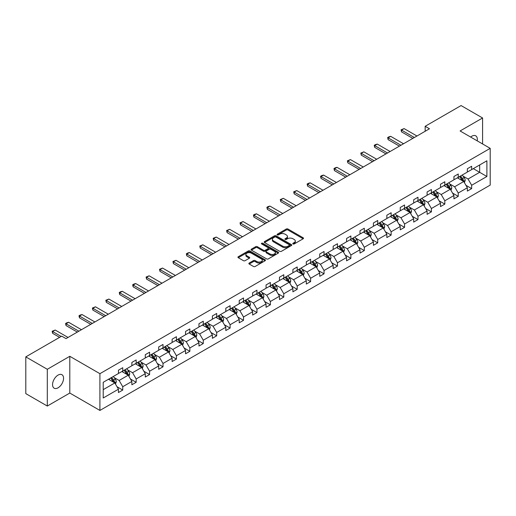 <?xml version="1.0" encoding="UTF-8"?>
<svg xmlns="http://www.w3.org/2000/svg" width="516" height="516" viewBox="0 0 516 516"><rect width="100%" height="100%" fill="white"/><g stroke="black" fill="none" stroke-linecap="round" stroke-linejoin="round"><path stroke-width="0.77" d="M293.017 243.945A0.839 0.484 0 0 0 294.197 243.945L303.169 238.766A1.193 0.69 0 0 0 303.518 238.282A1.193 0.69 0 0 0 303.169 237.792L287.967 229.014A1.193 0.69 0 0 0 286.283 229.014L277.311 234.2A0.839 0.484 0 0 0 277.066 234.535A0.839 0.484 0 0 0 277.311 234.877A0.839 0.484 0 0 0 278.492 234.877L279.653 234.206A3.818 2.206 0 0 1 285.058 234.206L286.322 234.941A3.818 2.206 0 0 1 287.444 236.502A3.818 2.206 0 0 1 286.322 238.063L285.161 238.727A0.839 0.484 0 0 0 284.916 239.069A0.839 0.484 0 0 0 285.161 239.411A0.839 0.484 0 0 0 286.341 239.411L287.502 238.74A3.818 2.206 0 0 1 292.907 238.74L294.178 239.476A3.818 2.206 0 0 1 295.294 241.036A3.818 2.206 0 0 1 294.178 242.591L293.017 243.262A0.839 0.484 0 0 0 292.772 243.604A0.839 0.484 0 0 0 293.017 243.945L293.017 243.262M58.056 387.813A7.785 4.496 120 0 0 63.146 380.95A7.785 4.496 120 0 0 61.952 374.713A7.785 4.496 120 0 0 58.056 375.1A7.785 4.496 120 0 0 52.974 381.963A7.785 4.496 120 0 0 54.167 388.2A7.785 4.496 120 0 0 58.056 387.813M477.21 140.849A7.785 4.496 120 0 0 475.726 135.824A7.785 4.496 120 0 0 471.837 136.205A7.785 4.496 120 0 0 470.631 137.056M249.215 263.044A1.193 0.69 0 0 0 248.86 263.534A1.193 0.69 0 0 0 249.215 264.018L253.479 266.482A1.193 0.69 0 0 0 255.162 266.482L265.127 260.728A1.193 0.69 0 0 0 265.476 260.238A1.193 0.69 0 0 0 265.127 259.754L249.931 250.976A1.193 0.69 0 0 0 248.241 250.976L238.276 256.729A1.193 0.69 0 0 0 237.928 257.22A1.193 0.69 0 0 0 238.276 257.703L243.429 260.677A1.193 0.69 0 0 0 245.119 260.677L249.383 258.219A1.193 0.69 0 0 0 249.731 257.729A1.193 0.69 0 0 0 249.383 257.245L246.829 255.768A3.193 1.845 0 0 1 245.893 254.465A3.193 1.845 0 0 1 247.861 252.763A3.193 1.845 0 0 1 251.344 253.162L261.348 258.935A3.193 1.845 0 0 1 262.283 260.238A3.193 1.845 0 0 1 260.316 261.947A3.193 1.845 0 0 1 256.833 261.548L255.162 260.58A1.193 0.69 0 0 0 253.479 260.58L249.215 263.044L249.215 264.018L253.479 261.573L253.479 260.58M69.802 356.298L47.304 369.288L25.8 356.872L25.8 393.624L47.304 406.04L69.802 393.05L99.911 410.433L99.911 373.681L69.802 356.298L69.802 393.05M482.589 143.958L482.589 117.983L460.091 130.967L490.2 148.35L99.911 373.681M482.589 117.983L461.078 105.567L425.165 126.297L425.165 131.264M25.8 356.872L61.714 336.135L66.016 338.619L429.467 128.781L425.165 126.297M279.736 251.318A1.193 0.69 0 0 0 281.426 251.318L291.392 245.564A1.193 0.69 0 0 0 291.74 245.081A1.193 0.69 0 0 0 291.392 244.59L276.189 235.818A1.193 0.69 0 0 0 274.499 235.818L264.54 241.572A1.193 0.69 0 0 0 264.186 242.056A1.193 0.69 0 0 0 264.54 242.546L279.736 251.318M261.96 244.126A0.839 0.484 0 0 1 262.805 244.242L278.24 253.156L268.294 258.903A1.193 0.69 0 0 1 266.604 258.903L251.408 250.125L255.672 247.68L255.672 246.687L251.408 249.151A1.193 0.69 0 0 0 251.06 249.641A1.193 0.69 0 0 0 251.408 250.125L251.408 249.151M255.672 247.68A1.193 0.69 0 0 1 257.361 247.68L257.361 246.687A1.193 0.69 0 0 0 255.672 246.687M257.361 246.687L263.521 250.247A1.193 0.69 0 0 0 265.211 250.247L268.043 248.615A1.193 0.69 0 0 0 268.391 248.125A1.193 0.69 0 0 0 268.043 247.641L261.625 243.933A0.839 0.484 0 0 1 261.38 243.591A0.839 0.484 0 0 1 261.896 243.146A0.839 0.484 0 0 1 262.805 243.249L278.259 252.176A1.193 0.69 0 0 1 278.608 252.659A1.193 0.69 0 0 1 278.259 253.15L278.259 252.176M47.304 369.288L47.304 406.04M103.219 382.298L118.448 373.507L118.448 370.185L122.75 367.702L122.75 371.023L131.87 365.76L131.87 362.432L136.166 359.949L136.166 363.277L145.286 358.014L145.286 354.685L149.588 352.202L149.588 355.53L158.709 350.267L158.709 346.939L163.011 344.456L163.011 347.784L172.125 342.521L172.125 339.193L176.427 336.709L176.427 340.038L185.547 334.768L185.547 331.44L189.849 328.956L189.849 332.285L198.963 327.021L198.963 323.693L203.265 321.21L203.265 324.538L212.386 319.275L212.386 315.947L216.688 313.464L216.688 316.792L225.808 311.529L225.808 308.2L230.104 305.717L230.104 309.045L239.224 303.782L239.224 300.454L243.526 297.971L243.526 301.299L252.647 296.029L252.647 292.701L256.949 290.218L256.949 293.546L266.062 288.283L266.062 284.955L270.365 282.471L270.365 285.8L279.485 280.536L279.485 277.208L283.787 274.725L283.787 278.053L292.907 272.79L292.907 269.462L297.203 266.978L297.203 270.307L306.323 265.037L306.323 261.715L310.626 259.232L310.626 262.554L319.746 257.291L319.746 253.962L324.048 251.479L324.048 254.807L333.162 249.544L333.162 246.216L337.464 243.733L337.464 247.061L346.584 241.798L346.584 238.469L350.886 235.986L350.886 239.314L360 234.051L360 230.723L364.302 228.24L364.302 231.568L373.423 226.298L373.423 222.976L377.725 220.487L377.725 223.815L386.845 218.552L386.845 215.224L391.141 212.74L391.141 216.069L400.261 210.805L400.261 207.477L404.563 204.994L404.563 208.322L413.684 203.059L413.684 199.731L417.986 197.247L417.986 200.576L427.1 195.312L427.1 191.984L431.402 189.501L431.402 192.829L440.522 187.56L440.522 184.231L444.824 181.748L444.824 185.076L453.938 179.813L453.938 176.485L458.24 174.002L458.24 177.33L467.361 172.067L467.361 168.738L471.663 166.255L471.663 169.583L486.891 160.792L486.891 176.485L471.663 185.276L471.663 188.604L467.361 191.088L467.361 187.76L458.24 193.023L458.24 196.351L453.938 198.834L453.938 195.506L444.824 200.776L444.824 204.104L440.522 206.587L440.522 203.259L431.402 208.522L431.402 211.85L427.1 214.334L427.1 211.005L417.986 216.269L417.986 219.597L413.684 222.08L413.684 218.752L404.563 224.015L404.563 227.343L400.261 229.826L400.261 226.498L391.141 231.761L391.141 235.09L386.845 237.573L386.845 234.245L377.725 239.514L377.725 242.843L373.423 245.326L373.423 241.998L364.302 247.261L364.302 250.589L360 253.072L360 249.744L350.886 255.007L350.886 258.335L346.584 260.819L346.584 257.49L337.464 262.754L337.464 266.082L333.162 268.565L333.162 265.237L324.048 270.507L324.048 273.828L319.746 276.312L319.746 272.99L310.626 278.253L310.626 281.581L306.323 284.064L306.323 280.736L297.203 285.999L297.203 289.328L292.907 291.811L292.907 288.483L283.787 293.746L283.787 297.074L279.485 299.557L279.485 296.229L270.365 301.492L270.365 304.821L266.062 307.304L266.062 303.976L256.949 309.245L256.949 312.567L252.647 315.05L252.647 311.728L243.526 316.992L243.526 320.32L239.224 322.803L239.224 319.475L230.104 324.738L230.104 328.066L225.808 330.55L225.808 327.221L216.688 332.485L216.688 335.813L212.386 338.296L212.386 334.968L203.265 340.231L203.265 343.559L198.963 346.043L198.963 342.714L189.849 347.984L189.849 351.312L185.547 353.795L185.547 350.467L176.427 355.73L176.427 359.059L172.125 361.542L172.125 358.214L163.011 363.477L163.011 366.805L158.709 369.288L158.709 365.96L149.588 371.223L149.588 374.552L145.286 377.035L145.286 373.707L136.166 378.97L136.166 382.298L131.87 384.781L131.87 381.453L122.75 386.723L122.75 390.051L118.448 392.534L118.448 389.206L103.219 397.997L103.219 382.298M99.911 410.433L490.2 185.102L490.2 148.35M121.886 371.52L128.252 375.197L119.138 380.46L114.159 377.589M119.138 380.46L122.75 386.723M128.252 375.197L131.87 381.453M118.448 372.713L119.138 373.113L122.75 371.023M135.308 363.774L141.674 367.45L132.554 372.713L127.575 369.843M132.554 372.713L136.166 378.97M141.674 367.45L145.286 373.707M131.87 364.967L132.554 365.367L136.166 363.277M148.731 356.027L155.097 359.704L145.976 364.967L140.997 362.09M145.976 364.967L149.588 371.223M155.097 359.704L158.709 365.96M145.286 357.22L145.976 357.614L149.588 355.53M162.147 348.281L168.513 351.957L159.392 357.22L154.413 354.344M159.392 357.22L163.011 363.477M168.513 351.957L172.125 358.214M158.709 349.474L159.392 349.867L163.011 347.784M175.569 340.534L181.935 344.204L172.815 349.474L167.835 346.597M172.815 349.474L176.427 355.73M181.935 344.204L185.547 350.467M172.125 341.721L172.815 342.121L176.427 340.038M188.985 332.781L195.351 336.458L186.237 341.721L181.258 338.851M186.237 341.721L189.849 347.984M195.351 336.458L198.963 342.714M185.547 333.975L186.237 334.374L189.849 332.285M202.407 325.035L208.774 328.711L199.653 333.975L194.674 331.104M199.653 333.975L203.265 340.231M208.774 328.711L212.386 334.968M198.963 326.228L199.653 326.628L203.265 324.538M215.823 317.288L222.19 320.965L213.076 326.228L208.096 323.351M213.076 326.228L216.688 332.485M222.19 320.965L225.808 327.221M212.386 318.482L213.076 318.875L216.688 316.792M229.246 309.542L235.612 313.218L226.492 318.482L221.512 315.605M226.492 318.482L230.104 324.738M235.612 313.218L239.224 319.475M225.808 310.735L226.492 311.129L230.104 309.045M242.668 301.796L249.035 305.466L239.914 310.735L234.935 307.858M239.914 310.735L243.526 316.992M249.035 305.466L252.647 311.728M239.224 302.982L239.914 303.382L243.526 301.299M256.084 294.043L262.45 297.719L253.33 302.982L248.357 300.112M253.33 302.982L256.949 309.245M262.45 297.719L266.062 303.976M252.647 295.236L253.33 295.636L256.949 293.546M269.507 286.296L275.873 289.973L266.753 295.236L261.773 292.359M266.753 295.236L270.365 301.492M275.873 289.973L279.485 296.229M266.062 287.489L266.753 287.889L270.365 285.8M282.923 278.55L289.289 282.226L280.175 287.489L275.196 284.613M280.175 287.489L283.787 293.746M289.289 282.226L292.907 288.483M279.485 279.743L280.175 280.136L283.787 278.053M296.345 270.803L302.711 274.48L293.591 279.743L288.612 276.866M293.591 279.743L297.203 285.999M302.711 274.48L306.323 280.736M292.907 271.99L293.591 272.39L297.203 270.307M309.768 263.05L316.134 266.727L307.014 271.997L302.034 269.12M307.014 271.997L310.626 278.253M316.134 266.727L319.746 272.99M306.323 264.244L307.014 264.644L310.626 262.554M323.184 255.304L329.55 258.98L320.43 264.244L315.45 261.373M320.43 264.244L324.048 270.507M329.55 258.98L333.162 265.237M319.746 256.497L320.43 256.897L324.048 254.807M336.606 247.557L342.972 251.234L333.852 256.497L328.873 253.62M333.852 256.497L337.464 262.754M342.972 251.234L346.584 257.49M333.162 248.751L333.852 249.144L337.464 247.061M350.022 239.811L356.388 243.488L347.274 248.751L342.295 245.874M347.274 248.751L350.886 255.007M356.388 243.488L360 249.744M346.584 241.004L347.274 241.398L350.886 239.314M363.445 232.065L369.811 235.735L360.69 241.004L355.711 238.128M360.69 241.004L364.302 247.261M369.811 235.735L373.423 241.998M360 233.251L360.69 233.651L364.302 231.568M376.861 224.312L383.227 227.988L374.113 233.251L369.133 230.381M374.113 233.251L377.725 239.514M383.227 227.988L386.845 234.245M373.423 225.505L374.113 225.905L377.725 223.815M390.283 216.565L396.649 220.242L387.529 225.505L382.55 222.635M387.529 225.505L391.141 231.761M396.649 220.242L400.261 226.498M386.845 217.758L387.529 218.158L391.141 216.069M403.705 208.819L410.072 212.495L400.951 217.758L395.972 214.882M400.951 217.758L404.563 224.015M410.072 212.495L413.684 218.752M400.261 210.012L400.951 210.405L404.563 208.322M417.122 201.072L423.488 204.749L414.367 210.012L409.388 207.135M414.367 210.012L417.986 216.269M423.488 204.749L427.1 211.005M413.684 202.266L414.367 202.659L417.986 200.576M430.544 193.326L436.91 196.996L427.79 202.266L422.81 199.389M427.79 202.266L431.402 208.522M436.91 196.996L440.522 203.259M427.1 194.513L427.79 194.913L431.402 192.829M443.96 185.573L450.326 189.249L441.212 194.513L436.233 191.642M441.212 194.513L444.824 200.776M450.326 189.249L453.938 195.506M440.522 186.766L441.212 187.166L444.824 185.076M457.382 177.827L463.749 181.503L454.628 186.766L449.649 183.896M454.628 186.766L458.24 193.023M463.749 181.503L467.361 187.76M453.938 179.02L454.628 179.42L458.24 177.33M473.295 168.642L479.661 172.312L468.051 179.02L463.071 176.143M468.051 179.02L471.663 185.276M486.891 176.485L479.661 172.312L479.661 164.965L486.891 160.792M467.361 171.273L468.051 171.667L471.663 169.583M103.219 389.651L114.836 382.943L108.47 379.273M114.836 382.943L118.448 389.206M465.942 185.302L471.663 188.604M452.519 193.049L458.24 196.351M439.103 200.795L444.824 204.104M425.681 208.548L431.402 211.85M412.265 216.294L417.986 219.597M398.842 224.041L404.563 227.343M385.42 231.787L391.141 235.09M372.004 239.54L377.725 242.843M358.581 247.287L364.302 250.589M345.165 255.033L350.886 258.335M331.743 262.779L337.464 266.082M318.327 270.526L324.048 273.828M304.904 278.279L310.626 281.581M291.482 286.025L297.203 289.328M278.066 293.772L283.787 297.074M264.644 301.518L270.365 304.821M251.228 309.265L256.949 312.567M237.805 317.017L243.526 320.32M224.389 324.764L230.104 328.066M210.967 332.51L216.688 335.813M197.544 340.257L203.265 343.559M184.128 348.003L189.849 351.312M170.706 355.756L176.427 359.059M157.29 363.503L163.011 366.805M143.867 371.249L149.588 374.552M130.451 378.996L136.166 382.298M117.029 386.748L122.75 390.051M293.346 244.062L294.178 243.584A3.818 2.206 0 0 0 295.294 242.03L295.294 241.036M287.444 236.502L287.444 237.495A3.818 2.206 0 0 1 286.322 239.056L285.496 239.534M303.15 238.779L287.967 230.007A1.193 0.69 0 0 0 286.283 230.007L277.64 234.999M291.372 245.577L276.189 236.812A1.193 0.69 0 0 0 274.499 236.812L264.553 242.552L264.54 241.572M289.276 245.423A0.839 0.484 0 0 0 289.521 245.081A0.839 0.484 0 0 0 289.276 244.739L275.937 237.037A0.839 0.484 0 0 0 274.757 237.037L273.532 237.741A3.818 2.206 0 0 0 272.409 239.301A3.818 2.206 0 0 0 273.532 240.862L282.652 246.126A3.818 2.206 0 0 0 288.051 246.126L289.276 245.423L289.276 246.416A0.839 0.484 0 0 0 289.521 246.074L289.521 245.081M272.409 239.301L272.409 240.295A3.818 2.206 0 0 0 273.532 241.856L273.532 240.862M289.276 246.416L288.051 247.119A3.818 2.206 0 0 1 282.652 247.119L273.532 241.856M257.361 247.68L263.521 251.24A1.193 0.69 0 0 0 265.211 251.24L268.043 249.609A1.193 0.69 0 0 0 268.391 249.118L268.391 248.125M269.92 253.943A3.193 1.845 0 0 0 273.403 254.343A3.193 1.845 0 0 0 275.376 252.634A3.193 1.845 0 0 0 274.441 251.331L270.913 249.299A1.193 0.69 0 0 0 269.223 249.299L266.398 250.931A1.193 0.69 0 0 0 266.043 251.415A1.193 0.69 0 0 0 266.398 251.905L269.92 253.943L269.92 254.936A3.193 1.845 0 0 0 273.403 255.336A3.193 1.845 0 0 0 275.376 253.627L275.376 252.634M266.043 251.415L266.043 252.408A1.193 0.69 0 0 0 266.398 252.898L266.398 251.905M269.92 254.936L266.398 252.898M262.283 260.238L262.283 261.231A3.193 1.845 0 0 1 260.316 262.941A3.193 1.845 0 0 1 256.833 262.541L255.162 261.573A1.193 0.69 0 0 0 253.479 261.573M245.893 254.465L245.893 255.459A3.193 1.845 0 0 0 246.829 256.762L246.829 255.768M249.363 258.226L246.829 256.762M265.127 259.754L265.127 260.728L249.931 251.969A1.193 0.69 0 0 0 248.241 251.969L238.295 257.716M464.4 182.638L465.193 180.348A3.225 1.864 -120 0 0 464.161 177.607L462.233 175.027M458.769 178.626L457.931 177.51M463.271 181.226L463.452 180.49A3.225 1.864 -120 0 0 462.53 178.549L460.601 175.969M459.788 176.44L461.917 179.271A1.645 0.948 60 0 1 462.213 179.774L463.452 180.49M459.562 176.569L461.498 179.142A3.225 1.864 60 0 1 462.297 180.665M414.367 137.501L401.538 130.09L401.538 131.877L401.061 129.813L404.118 128.6L416.947 136.011M412.819 138.391L401.538 131.877M404.118 128.6L401.538 130.09L401.061 129.813M450.984 190.385L451.771 188.101A3.225 1.864 -120 0 0 450.745 185.354L448.81 182.774M445.347 186.379L444.508 185.257M449.849 188.979L450.029 188.237A3.225 1.864 -120 0 0 449.107 186.295L447.178 183.715M446.372 184.186L448.494 187.024A1.645 0.948 60 0 1 448.797 187.521L450.029 188.237M446.147 184.315L448.075 186.895A3.225 1.864 60 0 1 448.881 188.417M437.562 198.131L438.355 195.848A3.225 1.864 -120 0 0 437.323 193.1L435.394 190.52M431.931 194.126L431.092 193.003M436.433 196.725L436.613 195.983A3.225 1.864 -120 0 0 435.691 194.042L433.756 191.468M432.95 191.933L435.078 194.771A1.645 0.948 60 0 1 435.375 195.267L436.613 195.983M432.724 192.062L434.659 194.642A3.225 1.864 60 0 1 435.459 196.164M400.951 145.248L388.116 137.837L388.116 139.623L387.645 137.566L388.935 136.817L390.696 136.347L403.531 143.758M399.403 146.138L388.116 139.623M390.696 136.347L388.116 137.837L387.645 137.566M387.529 152.994L374.693 145.583L374.693 147.37L374.223 145.312L375.513 144.564L377.273 144.093L390.109 151.504M385.981 153.891L374.693 147.37M377.273 144.093L374.693 145.583L374.223 145.312M424.139 205.878L424.932 203.594A3.225 1.864 -120 0 0 423.907 200.847L421.972 198.273M418.508 201.872L417.67 200.756M423.01 204.471L423.191 203.73A3.225 1.864 -120 0 0 422.269 201.795L420.34 199.215M419.534 199.679L421.656 202.517A1.645 0.948 60 0 1 421.953 203.014L423.191 203.73M419.308 199.808L421.237 202.388A3.225 1.864 60 0 1 422.043 203.91M374.113 160.74L361.277 153.329L361.277 155.123L360.8 153.059L363.857 151.839L376.693 159.251M372.565 161.637L361.277 155.123M363.857 151.839L361.277 153.329L360.8 153.059M410.723 213.624L411.516 211.341A3.225 1.864 -120 0 0 410.484 208.599L408.556 206.019M405.092 209.619L404.254 208.503M409.594 212.218L409.775 211.476A3.225 1.864 -120 0 0 408.853 209.541L406.918 206.961M406.111 207.426L408.24 210.264A1.645 0.948 60 0 1 408.537 210.767L409.775 211.476M405.886 207.561L407.821 210.135A3.225 1.864 60 0 1 408.62 211.657M360.69 168.493L347.855 161.082L347.855 162.869L347.384 160.805L350.435 159.592L363.27 167.003M359.142 169.383L347.855 162.869M350.435 159.592L347.855 161.082L347.384 160.805M397.301 221.377L398.094 219.087A3.225 1.864 -120 0 0 397.062 216.346L395.133 213.766M391.67 217.365L390.831 216.249M396.172 219.964L396.353 219.229A3.225 1.864 -120 0 0 395.43 217.288L393.502 214.708M392.689 215.178L394.817 218.016A1.645 0.948 60 0 1 395.114 218.513L396.353 219.229M392.47 215.307L394.398 217.881A3.225 1.864 60 0 1 395.204 219.403M347.268 176.24L334.439 168.829L334.439 170.615L333.962 168.558L335.252 167.81L337.019 167.339L349.854 174.75M345.72 177.13L334.439 170.615M337.019 167.339L334.439 168.829L333.962 168.558M383.885 229.123L384.672 226.84A3.225 1.864 -120 0 0 383.646 224.092L381.711 221.512M378.247 225.118L377.415 223.996M382.756 227.717L382.937 226.975A3.225 1.864 -120 0 0 382.008 225.034L380.079 222.46M379.273 222.925L381.395 225.763A1.645 0.948 60 0 1 381.698 226.26L382.937 226.975M379.047 223.054L380.976 225.634A3.225 1.864 60 0 1 381.782 227.156M333.852 183.986L321.017 176.575L321.017 178.362L320.546 176.304L321.836 175.556L323.596 175.085L336.432 182.496M332.304 184.883L321.017 178.362M323.596 175.085L321.017 176.575L320.546 176.304M370.462 236.87L371.256 234.587A3.225 1.864 -120 0 0 370.224 231.839L368.295 229.259M364.831 232.864L363.993 231.742M369.333 235.464L369.514 234.722A3.225 1.864 -120 0 0 368.592 232.78L366.657 230.207M365.85 230.671L367.979 233.509A1.645 0.948 60 0 1 368.276 234.006L369.514 234.722M365.625 230.8L367.56 233.38A3.225 1.864 60 0 1 368.36 234.903M320.43 191.733L307.594 184.322L307.594 186.115L307.123 184.051L308.413 183.303L310.18 182.832L323.01 190.243M318.882 192.629L307.594 186.115M310.18 182.832L307.594 184.322L307.123 184.051M357.046 244.616L357.833 242.333A3.225 1.864 -120 0 0 356.808 239.585L354.873 237.012M351.409 240.611L350.57 239.495M355.911 243.21L356.092 242.468A3.225 1.864 -120 0 0 355.169 240.533L353.241 237.953M352.434 238.418L354.557 241.256A1.645 0.948 60 0 1 354.853 241.759L356.092 242.468M352.209 238.547L354.137 241.127A3.225 1.864 60 0 1 354.943 242.649M307.014 199.479L294.178 192.075L294.178 193.861L293.707 191.797L296.758 190.585L309.594 197.989M305.466 200.376L294.178 193.861M296.758 190.585L294.178 192.075L293.707 191.797M343.624 252.363L344.417 250.079A3.225 1.864 -120 0 0 343.385 247.338L341.457 244.758M337.993 248.357L337.154 247.241M342.495 250.957L342.676 250.221A3.225 1.864 -120 0 0 341.753 248.28L339.818 245.7M339.012 246.164L341.14 249.002A1.645 0.948 60 0 1 341.437 249.505L342.676 250.221M338.786 246.3L340.721 248.873A3.225 1.864 60 0 1 341.521 250.395M330.201 260.116L330.995 257.826A3.225 1.864 -120 0 0 329.969 255.085L328.034 252.505M324.57 256.104L323.732 254.988M329.073 258.703L329.253 257.968A3.225 1.864 -120 0 0 328.331 256.026L326.402 253.446M325.596 253.917L327.718 256.755A1.645 0.948 60 0 1 328.015 257.252L329.253 257.968M325.37 254.046L327.299 256.626A3.225 1.864 60 0 1 328.105 258.148M316.785 267.862L317.579 265.579A3.225 1.864 -120 0 0 316.547 262.831L314.618 260.251M311.154 263.857L310.316 262.734M315.657 266.456L315.837 265.714A3.225 1.864 -120 0 0 314.915 263.773L312.98 261.199M312.174 261.664L314.296 264.502A1.645 0.948 60 0 1 314.599 264.998L315.837 265.714M311.948 261.793L313.883 264.373A3.225 1.864 60 0 1 314.683 265.895M303.363 275.608L304.156 273.325A3.225 1.864 -120 0 0 303.124 270.577L301.196 268.004M297.732 271.603L296.894 270.487M302.234 274.202L302.415 273.461A3.225 1.864 -120 0 0 301.492 271.526L299.564 268.946M298.751 269.41L300.88 272.248A1.645 0.948 60 0 1 301.176 272.745L302.415 273.461M298.532 269.539L300.46 272.119A3.225 1.864 60 0 1 301.267 273.641M289.947 283.355L290.734 281.072A3.225 1.864 -120 0 0 289.708 278.324L287.773 275.75M284.31 279.35L283.478 278.234M288.818 281.949L288.999 281.207A3.225 1.864 -120 0 0 288.07 279.272L286.141 276.692M285.335 277.156L287.457 279.995A1.645 0.948 60 0 1 287.76 280.498L288.999 281.207M285.109 277.286L287.038 279.865A3.225 1.864 60 0 1 287.844 281.388M276.524 291.101L277.318 288.818A3.225 1.864 -120 0 0 276.286 286.077L274.357 283.497M270.894 287.096L270.055 285.98M275.396 289.695L275.576 288.96A3.225 1.864 -120 0 0 274.654 287.019L272.719 284.439M271.913 284.909L274.041 287.741A1.645 0.948 60 0 1 274.338 288.244L275.576 288.96M271.687 285.038L273.622 287.612A3.225 1.864 60 0 1 274.422 289.134M263.108 298.854L263.895 296.565A3.225 1.864 -120 0 0 262.87 293.823L260.935 291.243M257.471 294.842L256.633 293.727M261.973 297.448L262.154 296.706A3.225 1.864 -120 0 0 261.231 294.765L259.303 292.185M258.497 292.656L260.619 295.494A1.645 0.948 60 0 1 260.915 295.99L262.154 296.706M258.271 292.785L260.199 295.365A3.225 1.864 60 0 1 261.006 296.887M249.686 306.601L250.479 304.317A3.225 1.864 -120 0 0 249.447 301.57L247.519 298.99M244.055 302.595L243.217 301.473M248.557 305.195L248.738 304.453A3.225 1.864 -120 0 0 247.815 302.511L245.88 299.938M245.074 300.402L247.203 303.24A1.645 0.948 60 0 1 247.499 303.737L248.738 304.453M244.848 300.531L246.783 303.111A3.225 1.864 60 0 1 247.583 304.634M236.264 314.347L237.057 312.064A3.225 1.864 -120 0 0 236.031 309.316L234.096 306.743M230.633 310.342L229.794 309.226M235.135 312.941L235.315 312.199A3.225 1.864 -120 0 0 234.393 310.264L232.464 307.684M231.652 308.149L233.78 310.987A1.645 0.948 60 0 1 234.077 311.483L235.315 312.199M231.432 308.278L233.361 310.858A3.225 1.864 60 0 1 234.167 312.38M222.847 322.094L223.634 319.81A3.225 1.864 -120 0 0 222.609 317.063L220.68 314.489M217.217 318.088L216.378 316.972M221.719 320.688L221.899 319.946A3.225 1.864 -120 0 0 220.977 318.011L219.042 315.431M218.236 315.895L220.358 318.733A1.645 0.948 60 0 1 220.661 319.236L221.899 319.946M218.01 316.024L219.945 318.604A3.225 1.864 60 0 1 220.745 320.126M293.591 207.232L280.756 199.821L280.756 201.608L280.285 199.544L283.336 198.331L296.171 205.742M292.043 208.122L280.756 201.608M283.336 198.331L280.756 199.821L280.285 199.544M280.175 214.979L267.34 207.567L267.34 209.354L266.862 207.297L268.152 206.548L269.92 206.078L282.755 213.489M278.627 215.869L267.34 209.354M269.92 206.078L267.34 207.567L266.862 207.297M266.753 222.725L253.917 215.314L253.917 217.101L253.446 215.043L254.736 214.295L256.497 213.824L269.333 221.235M265.205 223.621L253.917 217.101M256.497 213.824L253.917 215.314L253.446 215.043M253.33 230.471L240.501 223.06L240.501 224.853L240.024 222.789L243.081 221.57L255.917 228.981M251.782 231.368L240.501 224.853M243.081 221.57L240.501 223.06L240.024 222.789M239.914 238.218L227.079 230.813L227.079 232.6L226.608 230.536L229.659 229.323L242.494 236.728M238.366 239.114L227.079 232.6M229.659 229.323L227.079 230.813L226.608 230.536M226.492 245.971L213.656 238.56L213.656 240.346L213.185 238.282L216.243 237.07L229.072 244.481M224.944 246.861L213.656 240.346M216.243 237.07L213.656 238.56L213.185 238.282M213.076 253.717L200.24 246.306L200.24 248.093L199.763 246.035L202.82 244.816L215.656 252.227M211.528 254.607L200.24 248.093M202.82 244.816L200.24 246.306L199.763 246.035M199.653 261.464L186.818 254.053L186.818 255.839L186.347 253.782L187.637 253.034L189.398 252.563L202.233 259.974M198.105 262.36L186.818 255.839M189.398 252.563L186.818 254.053L186.347 253.782M186.237 269.21L173.402 261.799L173.402 263.592L172.925 261.528L175.982 260.309L188.817 267.72M184.683 270.107L173.402 263.592M175.982 260.309L173.402 261.799L172.925 261.528M172.815 276.957L159.979 269.552L159.979 271.339L159.508 269.275L162.559 268.062L175.395 275.467M171.267 277.853L159.979 271.339M162.559 268.062L159.979 269.552L159.508 269.275M209.425 329.847L210.218 327.557A3.225 1.864 -120 0 0 209.186 324.816L207.258 322.236M203.794 325.835L202.956 324.719M208.296 328.434L208.477 327.699A3.225 1.864 -120 0 0 207.555 325.757L205.626 323.177M204.813 323.648L206.942 326.48A1.645 0.948 60 0 1 207.239 326.983L208.477 327.699M204.588 323.777L206.523 326.351A3.225 1.864 60 0 1 207.322 327.873M159.392 284.709L146.563 277.298L146.563 279.085L146.086 277.021L149.143 275.808L161.979 283.22M157.844 285.6L146.563 279.085M149.143 275.808L146.563 277.298L146.086 277.021M196.009 337.593L196.796 335.31A3.225 1.864 -120 0 0 195.77 332.562L193.835 329.982M190.372 333.588L189.54 332.465M194.88 336.187L195.054 335.445A3.225 1.864 -120 0 0 194.132 333.504L192.204 330.924M191.397 331.395L193.519 334.233A1.645 0.948 60 0 1 193.823 334.729L195.054 335.445M191.172 331.524L193.1 334.104A3.225 1.864 60 0 1 193.906 335.626M145.976 292.456L133.141 285.045L133.141 286.832L132.67 284.774L133.96 284.026L135.721 283.555L148.556 290.966M144.428 293.346L133.141 286.832M135.721 283.555L133.141 285.045L132.67 284.774M182.587 345.339L183.38 343.056A3.225 1.864 -120 0 0 182.348 340.308L180.419 337.728M176.956 341.334L176.117 340.212M181.458 343.933L181.638 343.192A3.225 1.864 -120 0 0 180.716 341.25L178.781 338.677M177.975 339.141L180.103 341.979A1.645 0.948 60 0 1 180.4 342.476L181.638 343.192M177.749 339.27L179.684 341.85A3.225 1.864 60 0 1 180.484 343.372M132.554 300.202L119.718 292.791L119.718 294.578L119.248 292.52L120.538 291.772L122.298 291.301L135.134 298.712M131.006 301.099L119.718 294.578M122.298 291.301L119.718 292.791L119.248 292.52M169.171 353.086L169.958 350.803A3.225 1.864 -120 0 0 168.932 348.055L166.997 345.481M163.533 349.08L162.695 347.965M168.035 351.68L168.216 350.938A3.225 1.864 -120 0 0 167.294 349.003L165.365 346.423M164.559 346.887L166.681 349.725A1.645 0.948 60 0 1 166.978 350.222L168.216 350.938M164.333 347.016L166.262 349.596A3.225 1.864 60 0 1 167.068 351.119M119.138 307.949L106.302 300.538L106.302 302.331L105.825 300.267L108.882 299.048L121.718 306.459M117.59 308.845L106.302 302.331M108.882 299.048L106.302 300.538L105.825 300.267M155.748 360.832L156.541 358.549A3.225 1.864 -120 0 0 155.51 355.808L153.581 353.228M150.117 356.827L149.279 355.711M154.619 359.426L154.8 358.685A3.225 1.864 -120 0 0 153.878 356.75L151.943 354.17M151.136 354.634L153.265 357.472A1.645 0.948 60 0 1 153.562 357.975L154.8 358.685M150.911 354.769L152.846 357.343A3.225 1.864 60 0 1 153.645 358.865M105.716 315.702L92.88 308.291L92.88 310.077L92.409 308.013L95.46 306.801L108.296 314.212M104.168 316.592L92.88 310.077M95.46 306.801L92.88 308.291L92.409 308.013M142.326 368.585L143.119 366.296A3.225 1.864 -120 0 0 142.087 363.554L140.159 360.974M136.695 364.573L135.856 363.457M141.197 367.173L141.378 366.437A3.225 1.864 -120 0 0 140.455 364.496L138.527 361.916M137.714 362.387L139.842 365.225A1.645 0.948 60 0 1 140.139 365.721L141.378 366.437M137.495 362.516L139.423 365.089A3.225 1.864 60 0 1 140.229 366.612M92.299 323.448L79.464 316.037L79.464 317.824L78.987 315.766L80.277 315.018L82.044 314.547L94.879 321.958M90.745 324.338L79.464 317.824M82.044 314.547L79.464 316.037L78.987 315.766M128.91 376.332L129.697 374.048A3.225 1.864 -120 0 0 128.671 371.301L126.736 368.721M123.272 372.326L122.44 371.204M127.781 374.926L127.962 374.184A3.225 1.864 -120 0 0 127.039 372.242L125.104 369.669M124.298 370.133L126.42 372.971A1.645 0.948 60 0 1 126.723 373.468L127.962 374.184M124.072 370.262L126.001 372.842A3.225 1.864 60 0 1 126.807 374.364M78.877 331.195L66.042 323.784L66.042 325.57L65.571 323.513L66.861 322.764L68.622 322.294L81.457 329.705M77.329 332.091L66.042 325.57M68.622 322.294L66.042 323.784L65.571 323.513M115.487 384.078L116.281 381.795A3.225 1.864 -120 0 0 115.249 379.047L113.32 376.467M109.856 380.073L109.018 378.95M114.359 382.672L114.539 381.93A3.225 1.864 -120 0 0 113.617 379.989L111.682 377.415M110.876 377.88L113.004 380.718A1.645 0.948 60 0 1 113.301 381.214L114.539 381.93M110.65 378.009L112.585 380.589A3.225 1.864 60 0 1 113.385 382.111M61.159 336.458L52.619 331.53L52.619 333.323L52.148 331.259L55.206 330.04L68.035 337.451M59.604 337.354L52.619 333.323M55.206 330.04L52.619 331.53L52.148 331.259M294.178 243.584L294.178 242.591M285.161 239.411L285.161 238.727M286.322 239.056L286.322 238.063M277.311 234.877L277.311 234.2M286.283 230.007L286.283 229.014M287.967 230.007L287.967 229.014M303.169 238.766L303.169 237.792M274.499 236.812L274.499 235.818M276.189 236.812L276.189 235.818M291.392 245.564L291.392 244.59M282.652 247.119L282.652 246.126M288.051 247.119L288.051 246.126M263.521 251.24L263.521 250.247M265.211 251.24L265.211 250.247M268.043 249.609L268.043 248.615M262.805 244.242L262.805 243.249M255.162 261.573L255.162 260.58M256.833 262.541L256.833 261.548M249.383 258.219L249.383 257.245M238.276 257.703L238.276 256.729M248.241 251.969L248.241 250.976M249.931 251.969L249.931 250.976M463.516 181.368L465.174 180.413M462.53 178.549L464.161 177.607M460.582 179.671L461.498 179.142M450.094 189.114L451.752 188.159M449.107 186.295L450.745 185.354M447.159 187.424L448.075 186.895M436.678 196.867L438.329 195.906M435.691 194.042L437.323 193.1M433.743 195.171L434.659 194.642M423.255 204.613L424.913 203.659M422.269 201.795L423.907 200.847M420.321 202.917L421.237 202.388M409.839 212.36L411.491 211.405M408.853 209.541L410.484 208.599M406.898 210.663L407.821 210.135M396.417 220.106L398.075 219.152M395.43 217.288L397.062 216.346M393.482 218.416L394.398 217.881M382.995 227.853L384.652 226.898M382.008 225.034L383.646 224.092M380.06 226.163L380.976 225.634M369.579 235.606L371.236 234.645M368.592 232.78L370.224 231.839M366.644 233.909L367.56 233.38M356.156 243.352L357.814 242.397M355.169 240.533L356.808 239.585M353.221 241.656L354.137 241.127M342.74 251.099L344.391 250.144M341.753 248.28L343.385 247.338M339.805 249.402L340.721 248.873M329.318 258.845L330.975 257.89M328.331 256.026L329.969 255.085M326.383 257.155L327.299 256.626M315.895 266.598L317.553 265.637M314.915 263.773L316.547 262.831M312.96 264.901L313.883 264.373M302.479 274.344L304.137 273.383M301.492 271.526L303.124 270.577M299.544 272.648L300.46 272.119M289.057 282.091L290.714 281.136M288.07 279.272L289.708 278.324M286.122 280.394L287.038 279.865M275.641 289.837L277.292 288.883M274.654 287.019L276.286 286.077M272.706 288.141L273.622 287.612M262.218 297.584L263.876 296.629M261.231 294.765L262.87 293.823M259.284 295.894L260.199 295.365M248.802 305.337L250.454 304.375M247.815 302.511L249.447 301.57M245.868 303.64L246.783 303.111M235.38 313.083L237.037 312.128M234.393 310.264L236.031 309.316M232.445 311.387L233.361 310.858M221.957 320.829L223.615 319.875M220.977 318.011L222.609 317.063M219.023 319.133L219.945 318.604M208.541 328.576L210.199 327.621M207.555 325.757L209.186 324.816M205.607 326.88L206.523 326.351M195.119 336.322L196.777 335.368M194.132 333.504L195.77 332.562M192.184 334.632L193.1 334.104M181.703 344.075L183.354 343.114M180.716 341.25L182.348 340.308M178.768 342.379L179.684 341.85M168.28 351.822L169.938 350.867M167.294 349.003L168.932 348.055M165.346 350.125L166.262 349.596M154.864 359.568L156.516 358.614M153.878 356.75L155.51 355.808M151.923 357.872L152.846 357.343M141.442 367.315L143.1 366.36M140.455 364.496L142.087 363.554M138.507 365.625L139.423 365.089M128.02 375.061L129.677 374.106M127.039 372.242L128.671 371.301M125.085 373.371L126.001 372.842M114.604 382.814L116.261 381.853M113.617 379.989L115.249 379.047M111.669 381.118L112.585 380.589"/></g></svg>
